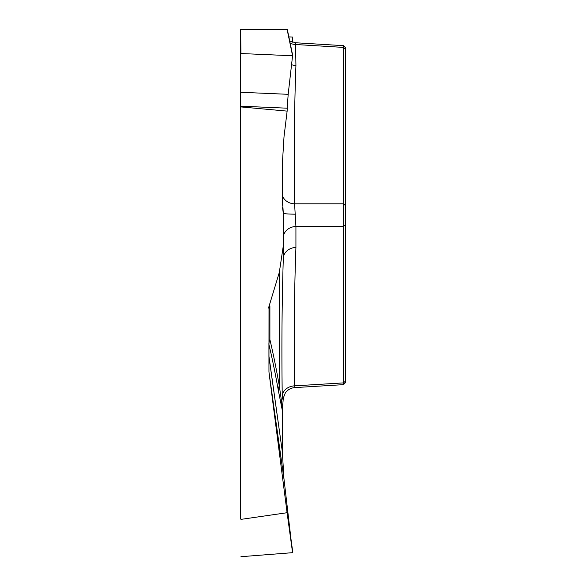<?xml version="1.0" encoding="UTF-8"?>
<svg xmlns="http://www.w3.org/2000/svg" width="586" height="586" viewBox="0 0 586 586"><rect width="100%" height="100%" fill="white"/><g stroke="black" fill="none" stroke-linecap="round" stroke-linejoin="round"><path stroke-width="0.88" d="M240.656 518.8L240.656 29.322L240.934 53.531L292.575 55.758L287.081 29.322L240.934 29.322M345.344 382.724L343.535 384.65L343.484 382.9L343.484 47.407L343.535 45.671L345.344 47.583M345.344 47.847L345.344 382.402M282.349 205.122L282.364 163.736L284.012 136.765L287.133 111.12L240.656 106.901M295.564 42.771L295.923 65.486C294.231 111.56 293.784 157.678 294.59 203.825L295.923 226.482A13.09 11.332 -0 0 0 283.294 237.806L283.294 213.209L282.555 207.627M295.469 214.183A13.09 0.974 -0 0 1 283.294 213.209L282.349 197.416M287.081 29.322L292.788 55.882M345.344 205.496L343.484 203.825L294.59 203.825A13.09 11.332 -1.7 0 1 282.349 195.328M295.923 65.486A13.09 11.332 0 0 1 291.755 64.76M345.344 224.804L343.484 226.482L295.923 226.482L295.923 247.431C294.231 293.615 293.784 339.755 294.59 385.852A13.09 11.332 -1.7 0 0 282.225 395.001C282.569 399.396 282.928 400.406 283.294 398.019L282.349 410.588L278.343 390.496A13.09 12.028 169.9 0 1 279.302 385.815L282.555 408.501M278.343 390.496C275.171 372.74 272.036 357.438 268.93 344.575L268.93 356.178L282.349 451.806L282.349 410.588M282.349 451.806L268.952 356.771L268.952 371.912L283.961 478.777L282.364 452.399M283.961 478.777L292.575 552.671L287.081 512.713L240.934 519.379M288.854 36.896L292.81 37.035L288.861 36.903M345.344 49.078L343.484 47.407L295.923 44.529A13.09 11.332 -0 0 1 290.158 43.174M282.225 395.001C281.58 347.725 281.939 302.31 283.294 258.763L283.294 245.886L279.302 272.483L268.498 308.068L269.003 308.068L269.897 305.914L268.498 308.068M287.081 512.713L269.018 372.623M268.952 371.912L269.003 308.068M283.294 215.274L283.294 245.886M269.897 305.914L269.897 339.609A13.09 11.786 -0 0 0 268.901 344.121A13.09 6.541 0 0 0 268.93 344.575A13.09 12.526 166.4 0 1 269.897 339.609C273.003 352.552 276.138 367.949 279.302 385.815L279.302 272.483M295.923 247.431A13.09 11.332 0 0 0 283.294 258.763M240.656 92.273L288.18 94.317L287.206 108.19L240.656 106.183M288.18 94.317L292.575 55.758M287.133 111.12L287.206 108.19M240.934 556.7L292.575 552.671M345.344 381.222L343.484 382.9L294.59 385.852L295.022 387.58M292.385 42.177L292.81 37.035L292.392 42.177M287.272 512.091L292.81 552.415M284.012 479.363L269.157 373.795M268.93 356.178A13.09 6.541 -0 0 1 268.901 355.724A13.09 12.028 0 0 0 268.952 356.771A13.09 11.317 172 0 1 268.93 356.178M295.835 42.771L343.814 45.671M295.593 42.771L289.704 40.976M287.279 29.3L292.81 55.941M295.154 387.573L343.814 384.636M283.294 398.084L285.36 392.854C287.873 389.595 291.103 387.837 295.044 387.573"/></g></svg>
